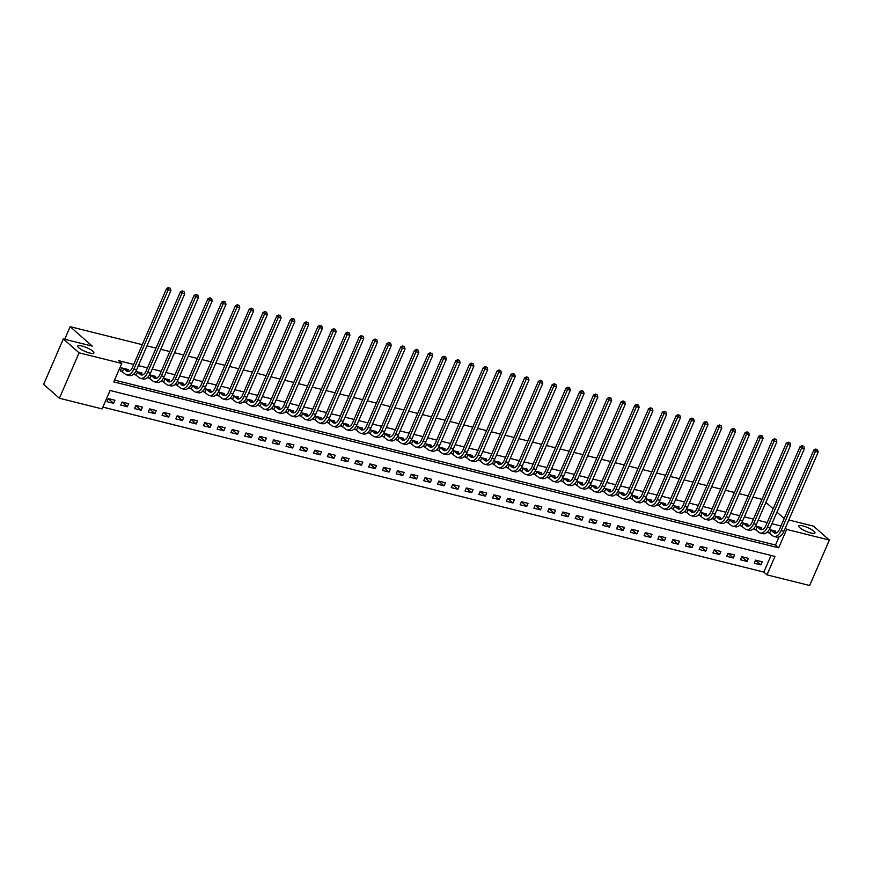 <?xml version="1.0" encoding="UTF-8"?>
<svg xmlns="http://www.w3.org/2000/svg" width="873" height="873" viewBox="0 0 873 873"><rect width="100%" height="100%" fill="white"/><g stroke="black" fill="none" stroke-linecap="round" stroke-linejoin="round"><path stroke-width="1.31" d="M92.844 351.262A8.806 2.041 -156.6 0 1 93.88 352.998A8.806 2.041 -156.6 0 1 87.486 352.354A8.806 2.041 -156.6 0 1 78.745 347.738A8.806 2.041 -156.6 0 1 77.719 346.003A8.806 2.041 -156.6 0 1 84.103 346.646A8.806 2.041 -156.6 0 1 92.844 351.262M813.92 531.221A8.806 2.041 -156.6 0 1 814.956 532.966A8.806 2.041 -156.6 0 1 808.562 532.312A8.806 2.041 -156.6 0 1 799.821 527.707A8.806 2.041 -156.6 0 1 798.795 525.972A8.806 2.041 -156.6 0 1 805.179 526.615A8.806 2.041 -156.6 0 1 813.92 531.221M809.675 585.51L766.985 574.86L774.962 556.428L110.074 390.482L102.097 408.913L59.408 398.252L79.083 352.801L121.773 363.452L113.796 381.883L778.683 547.829L786.66 529.398L829.35 540.06L809.675 585.51M102.872 407.113L763.831 572.077L766.985 574.86M79.083 352.801L63.325 338.91L43.65 384.371L59.408 398.252M763.831 572.077L771.034 555.446M762.184 561.797L755.571 560.15L754.239 563.216L760.852 564.864L762.184 561.797M748.412 558.36L741.799 556.712L740.468 559.779L747.081 561.426L748.412 558.36M734.64 554.922L728.027 553.275L726.696 556.341L733.309 557.989L734.64 554.922M720.869 551.485L714.256 549.837L712.925 552.904L719.538 554.551L720.869 551.485M707.097 548.048L700.484 546.4L699.153 549.466L705.766 551.114L707.097 548.048M693.326 544.61L686.713 542.962L685.381 546.029L691.994 547.677L693.326 544.61M679.554 541.173L672.941 539.525L671.61 542.591L678.223 544.239L679.554 541.173M665.783 537.735L659.17 536.087L657.838 539.154L664.451 540.802L665.783 537.735M652.011 534.298L645.398 532.65L644.067 535.716L650.68 537.375L652.011 534.298M638.239 530.86L631.626 529.213L630.295 532.279L636.908 533.938L638.239 530.86M624.468 527.423L617.855 525.775L616.524 528.842L623.136 530.5L624.468 527.423M610.696 523.986L604.083 522.338L602.752 525.404L609.365 527.063L610.696 523.986M596.925 520.548L590.312 518.9L588.98 521.967L595.593 523.625L596.925 520.548M583.153 517.111L576.54 515.463L575.209 518.529L581.822 520.188L583.153 517.111M569.382 513.673L562.769 512.025L561.437 515.103L568.05 516.751L569.382 513.673M555.61 510.236L548.997 508.588L547.666 511.665L554.279 513.313L555.61 510.236M541.838 506.798L535.225 505.151L533.894 508.228L540.507 509.876L541.838 506.798M528.067 503.361L521.454 501.713L520.122 504.79L526.735 506.438L528.067 503.361M514.295 499.923L507.682 498.276L506.351 501.353L512.964 503.001L514.295 499.923M500.524 496.486L493.911 494.838L492.579 497.916L499.192 499.563L500.524 496.486M486.752 493.049L480.139 491.401L478.808 494.478L485.421 496.126L486.752 493.049M472.98 489.611L466.368 487.963L465.036 491.041L471.649 492.688L472.98 489.611M459.209 486.174L452.596 484.526L451.265 487.603L457.878 489.251L459.209 486.174M445.437 482.747L438.824 481.088L437.493 484.166L444.106 485.814L445.437 482.747M431.666 479.31L425.053 477.651L423.721 480.728L430.334 482.376L431.666 479.31M417.894 475.872L411.281 474.214L409.95 477.291L416.563 478.939L417.894 475.872M404.123 472.435L397.51 470.776L396.178 473.853L402.791 475.501L404.123 472.435M390.351 468.997L383.738 467.339L382.407 470.416L389.02 472.064L390.351 468.997M376.579 465.56L369.966 463.901L368.635 466.979L375.248 468.626L376.579 465.56M362.808 462.123L356.195 460.475L354.864 463.541L361.477 465.189L362.808 462.123M349.036 458.685L342.423 457.037L341.092 460.104L347.705 461.752L349.036 458.685M335.265 455.248L328.652 453.6L327.32 456.666L333.933 458.314L335.265 455.248M321.493 451.81L314.88 450.162L313.549 453.229L320.162 454.877L321.493 451.81M307.722 448.373L301.109 446.725L299.777 449.791L306.39 451.439L307.722 448.373M293.95 444.935L287.337 443.288L286.006 446.354L292.619 448.002L293.95 444.935M280.178 441.498L273.565 439.85L272.234 442.917L278.847 444.564L280.178 441.498M266.407 438.06L259.794 436.413L258.463 439.479L265.076 441.127L266.407 438.06M252.635 434.623L246.022 432.975L244.691 436.042L251.304 437.689L252.635 434.623M238.864 431.186L232.251 429.538L230.919 432.604L237.532 434.252L238.864 431.186M225.092 427.748L218.479 426.1L217.159 429.167L223.761 430.815L225.092 427.748M211.321 424.311L204.708 422.663L203.387 425.729L209.989 427.377L211.321 424.311M197.549 420.873L190.936 419.226L189.616 422.292L196.218 423.951L197.549 420.873M183.777 417.436L177.164 415.788L175.844 418.854L182.446 420.513L183.777 417.436M170.006 413.998L163.393 412.351L162.072 415.417L168.675 417.076L170.006 413.998M156.234 410.561L149.621 408.913L148.301 411.98L154.903 413.638L156.234 410.561M142.463 407.124L135.85 405.476L134.529 408.542L141.131 410.201L142.463 407.124M128.691 403.686L122.078 402.038L120.758 405.105L127.36 406.763L128.691 403.686M114.92 400.249L108.307 398.601L106.986 401.678L113.588 403.326L114.92 400.249M780.975 525.993L771.928 523.735M767.203 522.556L758.157 520.297M753.432 519.119L744.385 516.86M739.66 515.681L730.614 513.422M725.889 512.244L716.842 509.985M712.117 508.806L703.071 506.547M698.345 505.369L689.299 503.11M684.574 501.931L675.527 499.672M670.802 498.494L661.756 496.235M657.031 495.056L647.984 492.798M643.259 491.619L634.213 489.36M629.488 488.182L620.441 485.923M615.716 484.744L606.67 482.485M601.944 481.307L592.898 479.048M588.173 477.869L579.126 475.61M574.401 474.432L565.355 472.173M560.63 470.994L551.583 468.736M546.858 467.557L537.812 465.298M533.087 464.12L524.04 461.861M519.315 460.682L510.269 458.423M505.543 457.245L496.497 454.986M491.772 453.807L482.725 451.548M478 450.37L468.954 448.111M464.229 446.932L455.182 444.673M450.457 443.495L441.411 441.236M436.686 440.057L427.639 437.799M422.914 436.62L413.867 434.361M409.142 433.183L400.096 430.924M395.371 429.756L386.324 427.486M381.599 426.319L372.553 424.049M367.828 422.881L358.781 420.622M354.056 419.444L345.01 417.185M340.284 416.006L331.238 413.747M326.513 412.569L317.466 410.31M312.741 409.131L303.695 406.873M298.97 405.694L289.923 403.435M285.198 402.257L276.152 399.998M271.427 398.819L262.38 396.56M257.655 395.382L248.609 393.123M243.883 391.944L234.837 389.685M230.112 388.507L221.065 386.248M216.34 385.069L207.294 382.811M202.58 381.632L193.522 379.373M188.808 378.195L179.751 375.936M175.037 374.757L165.979 372.498M161.265 371.32L152.208 369.061M147.493 367.882L138.436 365.623M133.722 364.445L118.619 360.68L121.773 363.452M114.57 380.082L775.53 545.047L779.065 536.884M775.093 531.963L775.475 531.079L769.288 529.54M768.054 531.297L767.531 532.508L769.331 532.956M761.321 528.525L761.703 527.641L755.516 526.103M754.283 527.859L753.759 529.071L755.56 529.518M747.55 525.088L747.932 524.204L741.744 522.665M740.511 524.422L739.988 525.633L741.788 526.081M733.778 521.65L734.16 520.766L727.973 519.228M726.74 520.985L726.216 522.196L728.017 522.643M720.007 518.213L720.389 517.329L714.201 515.79M712.968 517.547L712.444 518.758L714.245 519.206M706.235 514.775L706.617 513.891L700.43 512.353M699.197 514.11L698.673 515.321L700.473 515.768M692.464 511.338L692.846 510.454L686.658 508.915M685.425 510.672L684.901 511.884L686.702 512.331M678.692 507.9L679.074 507.017L672.887 505.478M671.653 507.235L671.13 508.446L672.93 508.894M664.92 504.463L665.302 503.59L659.115 502.04M657.882 503.797L657.358 505.009L659.159 505.456M651.149 501.026L651.531 500.153L645.343 498.603M644.11 500.36L643.587 501.571L645.387 502.019M637.377 497.588L637.759 496.715L631.572 495.166M630.339 496.923L629.815 498.134L631.615 498.581M623.606 494.151L623.988 493.278L617.8 491.728M616.567 493.485L616.043 494.696L617.844 495.144M609.834 490.713L610.216 489.84L604.029 488.291M602.796 490.048L602.272 491.259L604.072 491.706M596.063 487.276L596.445 486.403L590.257 484.853M589.024 486.61L588.5 487.821L590.301 488.269M582.291 483.849L582.673 482.965L576.486 481.416M575.252 483.173L574.729 484.384L576.529 484.831M568.519 480.412L568.901 479.528L562.714 477.978M561.481 479.735L560.957 480.947L562.758 481.394M554.748 476.974L555.13 476.091L548.942 474.541M547.709 476.298L547.185 477.509L548.986 477.957M540.976 473.537L541.358 472.653L535.171 471.104M533.938 472.86L533.414 474.072L535.214 474.519M527.205 470.1L527.587 469.216L521.399 467.666M520.166 469.423L519.642 470.634L521.443 471.082M513.433 466.662L513.815 465.778L507.628 464.229M506.395 465.986L505.871 467.197L507.671 467.644M499.662 463.225L500.043 462.341L493.856 460.791M492.623 462.548L492.099 463.759L493.9 464.207M485.89 459.787L486.272 458.903L480.085 457.354M478.851 459.111L478.328 460.322L480.128 460.769M472.118 456.35L472.5 455.466L466.313 453.916M465.08 455.673L464.556 456.885L466.357 457.332M458.347 452.912L458.729 452.028L452.541 450.49M451.308 452.236L450.784 453.447L452.585 453.895M444.575 449.475L444.957 448.591L438.77 447.052M437.537 448.798L437.013 450.01L438.813 450.457M430.804 446.038L431.186 445.154L424.998 443.615M423.765 445.361L423.241 446.572L425.042 447.02M417.032 442.6L417.414 441.716L411.227 440.178M409.994 441.924L409.47 443.135L411.27 443.582M403.261 439.163L403.642 438.279L397.455 436.74M396.222 438.486L395.698 439.697L397.499 440.145M389.489 435.725L389.871 434.841L383.684 433.303M382.45 435.049L381.927 436.26L383.727 436.707M375.717 432.288L376.099 431.404L369.912 429.865M368.679 431.611L368.155 432.822L369.956 433.281M361.946 428.85L362.328 427.966L356.14 426.428M354.907 428.174L354.383 429.385L356.184 429.843M348.174 425.413L348.556 424.529L342.369 422.99M341.136 424.736L340.612 425.948L342.412 426.406M334.403 421.975L334.785 421.092L328.597 419.553M327.364 421.299L326.84 422.521L328.641 422.969M320.631 418.538L321.013 417.654L314.826 416.115M313.593 417.861L313.069 419.084L314.869 419.531M306.86 415.101L307.241 414.217L301.054 412.678M299.821 414.435L299.297 415.646L301.098 416.094M293.088 411.663L293.47 410.779L287.282 409.241M286.049 410.997L285.526 412.209L287.326 412.656M279.316 408.226L279.698 407.342L273.511 405.803M272.289 407.56L271.754 408.771L273.555 409.219M265.545 404.788L265.927 403.904L259.739 402.366M258.517 404.123L257.982 405.334L259.783 405.781M251.773 401.351L252.155 400.467L245.968 398.928M244.746 400.685L244.211 401.896L246.011 402.344M238.002 397.913L238.384 397.029L232.196 395.491M230.974 397.248L230.439 398.459L232.24 398.906M224.23 394.476L224.612 393.592L218.425 392.053M217.202 393.81L216.668 395.022L218.468 395.469M210.458 391.039L210.84 390.166L204.653 388.616M203.431 390.373L202.896 391.584L204.697 392.032M196.687 387.601L197.069 386.728L190.881 385.179M189.659 386.935L189.125 388.147L190.925 388.594M182.915 384.164L183.297 383.291L177.11 381.741M175.888 383.498L175.353 384.709L177.154 385.157M169.144 380.726L169.526 379.853L163.338 378.304M162.116 380.061L161.581 381.272L163.382 381.719M155.372 377.289L155.754 376.416L149.567 374.866M148.345 376.623L147.81 377.834L149.61 378.282M141.601 373.851L141.983 372.978L135.795 371.429M134.573 373.186L134.049 374.397L135.839 374.844M127.829 370.425L128.211 369.541L121.598 367.893L120.278 370.96L122.067 371.407M63.325 338.91L92.243 346.123L70.178 326.677L64.733 339.259M70.178 326.677L142.277 344.671M146.991 345.85L156.049 348.109M160.763 349.287L169.82 351.546M174.535 352.725L183.592 354.984M188.306 356.162L197.363 358.421M202.078 359.6L211.135 361.859M215.849 363.037L224.907 365.296M229.621 366.474L238.678 368.733M243.392 369.912L252.45 372.171M257.164 373.349L266.221 375.608M270.936 376.787L279.993 379.046M284.707 380.224L293.764 382.483M298.479 383.662L307.536 385.921M312.25 387.099L321.308 389.358M326.022 390.537L335.079 392.795M339.793 393.974L348.851 396.233M353.565 397.411L362.622 399.67M367.337 400.849L376.394 403.108M381.108 404.286L390.166 406.545M394.88 407.724L403.937 409.983M408.651 411.15L417.709 413.42M422.423 414.588L431.48 416.847M436.194 418.025L445.252 420.284M449.966 421.463L459.023 423.721M463.738 424.9L472.795 427.159M477.509 428.337L486.567 430.596M491.281 431.775L500.327 434.034M505.052 435.212L514.099 437.471M518.824 438.65L527.87 440.909M532.595 442.087L541.642 444.346M546.367 445.525L555.414 447.784M560.139 448.962L569.185 451.221M573.91 452.4L582.957 454.658M587.682 455.837L596.728 458.096M601.453 459.274L610.5 461.533M615.225 462.712L624.271 464.971M628.996 466.149L638.043 468.408M642.768 469.587L651.815 471.846M656.54 473.024L665.586 475.283M670.311 476.462L679.358 478.72M684.083 479.899L693.129 482.158M697.854 483.336L706.901 485.595M711.626 486.774L720.672 489.033M725.398 490.211L734.444 492.47M739.169 493.649L748.216 495.908M752.941 497.086L761.987 499.345M788.81 519.981L813.592 526.168L829.35 540.06M785.264 528.165L786.66 529.398M784.205 518.529L776.948 512.135M773.162 508.795L765.905 502.39M775.53 545.047L778.683 547.829M755.549 560.193L760.852 564.864M108.285 398.645L113.588 403.326M122.056 402.082L127.36 406.763M135.828 405.519L141.131 410.201M149.599 408.957L154.903 413.638M163.371 412.394L168.675 417.076M177.143 415.832L182.446 420.513M190.914 419.269L196.218 423.951M204.686 422.707L209.989 427.377M218.457 426.144L223.761 430.815M232.229 429.581L237.532 434.252M246 433.019L251.304 437.689M259.772 436.456L265.076 441.127M273.544 439.894L278.847 444.564M287.315 443.331L292.619 448.002M301.087 446.769L306.39 451.439M314.858 450.206L320.162 454.877M328.63 453.644L333.933 458.314M342.402 457.081L347.705 461.752M356.173 460.518L361.477 465.189M369.945 463.956L375.248 468.626M383.716 467.393L389.02 472.064M397.488 470.831L402.791 475.501M411.259 474.268L416.563 478.939M425.031 477.706L430.334 482.376M438.803 481.143L444.106 485.814M452.574 484.58L457.878 489.251M466.346 488.018L471.649 492.688M480.117 491.455L485.421 496.126M493.889 494.893L499.192 499.563M507.66 498.33L512.964 503.001M521.432 501.757L526.735 506.438M535.204 505.194L540.507 509.876M548.975 508.632L554.279 513.313M562.747 512.069L568.05 516.751M576.518 515.506L581.822 520.188M590.29 518.944L595.593 523.625M604.061 522.381L609.365 527.063M617.833 525.819L623.136 530.5M631.605 529.256L636.908 533.938M645.376 532.694L650.68 537.375M659.148 536.131L664.451 540.802M672.919 539.569L678.223 544.239M686.691 543.006L691.994 547.677M700.462 546.443L705.766 551.114M714.234 549.881L719.538 554.551M728.006 553.318L733.309 557.989M741.777 556.756L747.081 561.426M770.663 529.878L773.784 532.552A6.886 3.885 -76 0 0 774.777 533.087A6.886 3.885 -76 0 0 779.589 529.191L813.854 450.01L815.851 449.038L817.575 449.868L815.851 449.038M773.674 530.631L776.239 532.977M817.575 449.868L818.187 452.083L815.437 451.396L781.171 530.577A10.323 5.827 104 0 1 773.947 536.426A10.323 5.827 104 0 1 772.452 535.629L767.76 531.973M818.187 452.083L783.921 531.264A10.323 5.827 104 0 1 776.697 537.113L773.947 536.426M816.484 449.584L815.437 451.396L813.854 450.01M770.979 530.075L769.648 533.152M756.891 526.441L760.012 529.114A6.886 3.885 -76 0 0 761.005 529.649A6.886 3.885 -76 0 0 765.817 525.753L800.083 446.572L802.08 445.601L803.804 446.43L802.08 445.601M759.903 527.194L762.467 529.54M803.804 446.43L804.415 448.646L801.665 447.958L767.4 527.139A10.323 5.827 104 0 1 760.176 532.988A10.323 5.827 104 0 1 758.681 532.192L753.988 528.536M804.415 448.646L770.15 527.827A10.323 5.827 104 0 1 762.926 533.676L760.176 532.988M802.713 446.158L801.665 447.958L800.083 446.572M757.207 526.637L755.876 529.715M743.119 523.003L746.24 525.677A6.886 3.885 -76 0 0 747.233 526.212A6.886 3.885 -76 0 0 752.046 522.316L786.311 443.135L788.308 442.164L790.032 442.993L788.308 442.164M746.131 523.756L748.696 526.103M790.032 442.993L790.643 445.208L787.893 444.521L753.628 523.702A10.323 5.827 104 0 1 746.404 529.551A10.323 5.827 104 0 1 744.909 528.754L740.217 525.11M790.643 445.208L756.378 524.389A10.323 5.827 104 0 1 749.154 530.238L746.404 529.551M788.941 442.72L787.893 444.521L786.311 443.135M743.436 523.2L742.105 526.277M729.348 519.566L732.469 522.24A6.886 3.885 -76 0 0 733.462 522.774A6.886 3.885 -76 0 0 738.274 518.878L772.54 439.697L774.537 438.726L776.261 439.556L774.537 438.726M732.36 520.319L734.924 522.665M776.261 439.556L776.872 441.771L774.122 441.083L739.857 520.264A10.323 5.827 104 0 1 732.633 526.113A10.323 5.827 104 0 1 731.138 525.317L726.445 521.672M776.872 441.771L742.607 520.952A10.323 5.827 104 0 1 735.382 526.801L732.633 526.113M775.169 439.283L774.122 441.083L772.54 439.697M729.664 519.762L728.333 522.84M715.576 516.129L718.697 518.802A6.886 3.885 -76 0 0 719.69 519.337A6.886 3.885 -76 0 0 724.503 515.441L758.768 436.26L760.765 435.289L762.489 436.118L760.765 435.289M718.588 516.881L721.153 519.228M762.489 436.118L763.1 438.333L760.35 437.646L726.085 516.827A10.323 5.827 104 0 1 718.861 522.676A10.323 5.827 104 0 1 717.366 521.879L712.674 518.235M763.1 438.333L728.835 517.514A10.323 5.827 104 0 1 721.611 523.364L718.861 522.676M761.398 435.845L760.35 437.646L758.768 436.26M715.893 516.325L714.561 519.402M701.805 512.691L704.926 515.365A6.886 3.885 -76 0 0 705.919 515.899A6.886 3.885 -76 0 0 710.731 512.004L744.996 432.822L746.993 431.851L748.718 432.681L746.993 431.851M704.817 513.444L707.381 515.79M748.718 432.681L749.329 434.896L746.579 434.208L712.313 513.389A10.323 5.827 104 0 1 705.089 519.239A10.323 5.827 104 0 1 703.594 518.442L698.902 514.797M749.329 434.896L715.063 514.077A10.323 5.827 104 0 1 707.839 519.926L705.089 519.239M747.626 432.408L746.579 434.208L744.996 432.822M702.121 512.888L700.79 515.965M688.033 509.254L691.154 511.927A6.886 3.885 -76 0 0 692.147 512.462A6.886 3.885 -76 0 0 696.96 508.566L731.225 429.385L733.222 428.414L734.946 429.243L733.222 428.414M691.045 510.007L693.609 512.353M734.946 429.243L735.557 431.458L732.807 430.771L698.542 509.952A10.323 5.827 104 0 1 691.318 515.801A10.323 5.827 104 0 1 689.823 515.005L685.13 511.36M735.557 431.458L701.292 510.64A10.323 5.827 104 0 1 694.068 516.489L691.318 515.801M733.855 428.97L732.807 430.771L731.225 429.385M688.35 509.45L687.018 512.527M674.262 505.816L677.383 508.49A6.886 3.885 -76 0 0 678.376 509.024A6.886 3.885 -76 0 0 683.199 505.129L717.453 425.948L719.45 424.976L721.185 425.806L719.45 424.976M677.273 506.569L679.838 508.915M721.185 425.806L721.785 428.021L719.036 427.334L684.77 506.515A10.323 5.827 104 0 1 677.546 512.364A10.323 5.827 104 0 1 676.051 511.567L671.359 507.922M721.785 428.021L687.52 507.202A10.323 5.827 104 0 1 680.296 513.051L677.546 512.364M720.083 425.533L719.036 427.334L717.453 425.948M674.578 506.013L673.247 509.09M660.49 502.379L663.611 505.052A6.886 3.885 -76 0 0 664.604 505.587A6.886 3.885 -76 0 0 669.427 501.691L703.682 422.51L705.679 421.539L707.414 422.368L705.679 421.539M663.502 503.132L666.066 505.478M707.414 422.368L708.014 424.584L705.264 423.896L670.999 503.077A10.323 5.827 104 0 1 663.775 508.926A10.323 5.827 104 0 1 662.28 508.13L657.587 504.485M708.014 424.584L673.749 503.765A10.323 5.827 104 0 1 666.525 509.614L663.775 508.926M706.312 422.096L705.264 423.896L703.682 422.51M660.806 502.575L659.475 505.653M646.718 498.941L649.839 501.615A6.886 3.885 -76 0 0 650.832 502.15A6.886 3.885 -76 0 0 655.656 498.254L689.91 419.073L691.907 418.102L693.642 418.931L691.907 418.102M649.73 499.694L652.295 502.04M693.642 418.931L694.242 421.146L691.492 420.459L657.227 499.64A10.323 5.827 104 0 1 650.003 505.489A10.323 5.827 104 0 1 648.508 504.692L643.816 501.047M694.242 421.146L659.977 500.327A10.323 5.827 104 0 1 652.753 506.176L650.003 505.489M692.54 418.658L691.492 420.459L689.91 419.073M647.035 499.138L645.704 502.215M632.947 495.504L636.068 498.177A6.886 3.885 -76 0 0 637.061 498.712A6.886 3.885 -76 0 0 641.884 494.816L676.139 415.635L678.135 414.664L679.871 415.493L678.135 414.664M635.959 496.257L638.523 498.603M679.871 415.493L680.471 417.709L677.721 417.021L643.456 496.202A10.323 5.827 104 0 1 636.231 502.051A10.323 5.827 104 0 1 634.736 501.255L630.044 497.61M680.471 417.709L646.206 496.89A10.323 5.827 104 0 1 638.981 502.739L636.231 502.051M678.768 415.221L677.721 417.021L676.139 415.635M633.263 495.7L631.932 498.778M619.175 492.077L622.296 494.74A6.886 3.885 -76 0 0 623.289 495.275A6.886 3.885 -76 0 0 628.113 491.379L662.367 412.198L664.364 411.227L666.099 412.056L664.364 411.227M622.187 492.83L624.752 495.166M666.099 412.056L666.699 414.271L663.949 413.584L629.684 492.765A10.323 5.827 104 0 1 622.46 498.614A10.323 5.827 104 0 1 620.965 497.817L616.273 494.173M666.699 414.271L632.434 493.452A10.323 5.827 104 0 1 625.21 499.301L622.46 498.614M664.997 411.783L663.949 413.584L662.367 412.198M619.492 492.263L618.16 495.34M605.404 488.64L608.525 491.303A6.886 3.885 -76 0 0 609.518 491.837A6.886 3.885 -76 0 0 614.341 487.942L648.595 408.76L650.592 407.789L652.327 408.619L650.592 407.789M608.416 489.393L610.98 491.728M652.327 408.619L652.928 410.834L650.178 410.146L615.912 489.327A10.323 5.827 104 0 1 608.688 495.177A10.323 5.827 104 0 1 607.193 494.38L602.501 490.735M652.928 410.834L618.662 490.015A10.323 5.827 104 0 1 611.438 495.864L608.688 495.177M651.225 408.346L650.178 410.146L648.595 408.76M605.72 488.836L604.389 491.903M591.632 485.202L594.753 487.865A6.886 3.885 -76 0 0 595.746 488.4A6.886 3.885 -76 0 0 600.569 484.504L634.824 405.323L636.821 404.352L638.556 405.181L636.821 404.352M594.644 485.955L597.208 488.291M638.556 405.181L639.156 407.407L636.406 406.72L602.141 485.89A10.323 5.827 104 0 1 594.917 491.739A10.323 5.827 104 0 1 593.422 490.942L588.729 487.298M639.156 407.407L604.891 486.577A10.323 5.827 104 0 1 597.667 492.427L594.917 491.739M637.454 404.908L636.406 406.72L634.824 405.323M591.949 485.399L590.617 488.465M577.861 481.765L580.981 484.428A6.886 3.885 -76 0 0 581.975 484.962A6.886 3.885 -76 0 0 586.798 481.067L621.052 401.886L623.049 400.914L624.784 401.744L623.049 400.914M580.872 482.518L583.437 484.853M624.784 401.744L625.384 403.97L622.635 403.282L588.369 482.453A10.323 5.827 104 0 1 581.145 488.302A10.323 5.827 104 0 1 579.65 487.505L574.958 483.86M625.384 403.97L591.119 483.14A10.323 5.827 104 0 1 583.895 488.989L581.145 488.302M623.682 401.471L622.635 403.282L621.052 401.886M578.177 481.961L576.846 485.028M564.089 478.328L567.21 481.001A6.886 3.885 -76 0 0 568.203 481.525A6.886 3.885 -76 0 0 573.026 477.629L607.281 398.448L609.278 397.477L611.013 398.306L609.278 397.477M567.101 479.081L569.665 481.427M611.013 398.306L611.613 400.532L608.863 399.845L574.598 479.015A10.323 5.827 104 0 1 567.374 484.864A10.323 5.827 104 0 1 565.879 484.068L561.186 480.423M611.613 400.532L577.348 479.703A10.323 5.827 104 0 1 570.124 485.552L567.374 484.864M609.911 398.033L608.863 399.845L607.281 398.448M564.405 478.524L563.074 481.59M550.317 474.89L553.438 477.564A6.886 3.885 -76 0 0 554.431 478.088A6.886 3.885 -76 0 0 559.255 474.192L593.509 395.011L595.506 394.039L597.241 394.869L595.506 394.039M553.329 475.643L555.894 477.989M597.241 394.869L597.841 397.095L595.091 396.407L560.826 475.589A10.323 5.827 104 0 1 553.602 481.427A10.323 5.827 104 0 1 552.107 480.63L547.415 476.985M597.841 397.095L563.576 476.276A10.323 5.827 104 0 1 556.352 482.114L553.602 481.427M596.139 394.596L595.091 396.407L593.509 395.011M550.634 475.087L549.303 478.153M536.546 471.453L539.667 474.126A6.886 3.885 -76 0 0 540.66 474.65A6.886 3.885 -76 0 0 545.483 470.754L579.737 391.573L581.734 390.602L583.47 391.431L581.734 390.602M539.558 472.206L542.122 474.552M583.47 391.431L584.07 393.658L581.32 392.97L547.055 472.151A10.323 5.827 104 0 1 539.83 477.989A10.323 5.827 104 0 1 538.335 477.193L533.643 473.548M584.07 393.658L549.804 472.839A10.323 5.827 104 0 1 542.58 478.677L539.83 477.989M582.367 391.159L581.32 392.97L579.737 391.573M536.862 471.649L535.531 474.716M522.774 468.015L525.895 470.689A6.886 3.885 -76 0 0 526.888 471.213A6.886 3.885 -76 0 0 531.712 467.317L565.966 388.136L567.963 387.165L569.698 387.994L567.963 387.165M525.786 468.768L528.351 471.114M569.698 387.994L570.298 390.22L567.548 389.533L533.283 468.714A10.323 5.827 104 0 1 526.059 474.552A10.323 5.827 104 0 1 524.564 473.755L519.871 470.111M570.298 390.22L536.033 469.401A10.323 5.827 104 0 1 528.809 475.239L526.059 474.552M568.596 387.721L567.548 389.533L565.966 388.136M523.091 468.212L521.759 471.278M509.003 464.578L512.124 467.251A6.886 3.885 -76 0 0 513.117 467.775A6.886 3.885 -76 0 0 517.94 463.879L552.194 384.698L554.191 383.727L555.926 384.556L554.191 383.727M512.014 465.331L514.579 467.677M555.926 384.556L556.527 386.783L553.777 386.095L519.511 465.276A10.323 5.827 104 0 1 512.287 471.114A10.323 5.827 104 0 1 510.792 470.318L506.1 466.673M556.527 386.783L522.261 465.964A10.323 5.827 104 0 1 515.037 471.802L512.287 471.114M554.824 384.284L553.777 386.095L552.194 384.698M509.319 464.774L507.988 467.841M495.231 461.14L498.352 463.814A6.886 3.885 -76 0 0 499.345 464.338A6.886 3.885 -76 0 0 504.168 460.442L538.423 381.261L540.42 380.29L542.155 381.119L540.42 380.29M498.243 461.893L500.807 464.24M542.155 381.119L542.755 383.345L540.005 382.658L505.74 461.839A10.323 5.827 104 0 1 498.516 467.677A10.323 5.827 104 0 1 497.021 466.88L492.328 463.236M542.755 383.345L508.49 462.526A10.323 5.827 104 0 1 501.266 468.365L498.516 467.677M541.053 380.846L540.005 382.658L538.423 381.261M495.548 461.337L494.216 464.403M481.459 457.703L484.58 460.377A6.886 3.885 -76 0 0 485.574 460.911A6.886 3.885 -76 0 0 490.397 457.005L524.651 377.823L526.648 376.852L528.383 377.682L526.648 376.852M484.471 458.456L487.036 460.802M528.383 377.682L528.983 379.908L526.233 379.22L491.968 458.401A10.323 5.827 104 0 1 484.744 464.24A10.323 5.827 104 0 1 483.249 463.443L478.557 459.798M528.983 379.908L494.718 459.089A10.323 5.827 104 0 1 487.494 464.927L484.744 464.24M527.281 377.409L526.233 379.22L524.651 377.823M481.776 457.899L480.445 460.966M467.688 454.266L470.809 456.939A6.886 3.885 -76 0 0 471.802 457.474A6.886 3.885 -76 0 0 476.625 453.567L510.88 374.386L512.877 373.415L514.612 374.244L512.877 373.415M470.7 455.019L473.264 457.365M514.612 374.244L515.212 376.47L512.462 375.783L478.197 454.964A10.323 5.827 104 0 1 470.973 460.802A10.323 5.827 104 0 1 469.478 460.006L464.785 456.361M515.212 376.47L480.947 455.651A10.323 5.827 104 0 1 473.723 461.49L470.973 460.802M513.51 373.971L512.462 375.783L510.88 374.386M468.004 454.462L466.673 457.528M453.916 450.828L457.037 453.502A6.886 3.885 -76 0 0 458.03 454.036A6.886 3.885 -76 0 0 462.854 450.13L497.108 370.96L499.105 369.977L500.84 370.807L499.105 369.977M456.928 451.581L459.493 453.927M500.84 370.807L501.44 373.033L498.69 372.345L464.425 451.527A10.323 5.827 104 0 1 457.201 457.365A10.323 5.827 104 0 1 455.706 456.568L451.014 452.923M501.44 373.033L467.175 452.214A10.323 5.827 104 0 1 459.951 458.052L457.201 457.365M499.738 370.534L498.69 372.345L497.108 370.96M454.233 451.025L452.901 454.091M440.145 447.391L443.266 450.064A6.886 3.885 -76 0 0 444.259 450.599A6.886 3.885 -76 0 0 449.082 446.692L483.336 367.522L485.333 366.54L487.069 367.369L485.333 366.54M443.157 448.144L445.721 450.49M487.069 367.369L487.669 369.595L484.919 368.908L450.654 448.089A10.323 5.827 104 0 1 443.429 453.927A10.323 5.827 104 0 1 441.934 453.131L437.242 449.486M487.669 369.595L453.403 448.777A10.323 5.827 104 0 1 446.179 454.615L443.429 453.927M485.966 367.096L484.919 368.908L483.336 367.522M440.461 447.587L439.13 450.654M426.373 443.953L429.494 446.627A6.886 3.885 -76 0 0 430.487 447.162A6.886 3.885 -76 0 0 435.311 443.255L469.576 364.085L471.562 363.103L473.297 363.932L471.562 363.103M429.385 444.706L431.949 447.052M473.297 363.932L473.897 366.158L471.147 365.471L436.882 444.652A10.323 5.827 104 0 1 429.658 450.501A10.323 5.827 104 0 1 428.163 449.693L423.47 446.048M473.897 366.158L439.632 445.339A10.323 5.827 104 0 1 432.408 451.188L429.658 450.501M472.195 363.659L471.147 365.471L469.576 364.085M426.69 444.15L425.358 447.216M412.602 440.516L415.723 443.189A6.886 3.885 -76 0 0 416.716 443.724A6.886 3.885 -76 0 0 421.539 439.828L455.804 360.647L457.79 359.665L459.525 360.494L457.79 359.665M415.613 441.269L418.178 443.615M459.525 360.494L460.126 362.721L457.376 362.033L423.11 441.214A10.323 5.827 104 0 1 415.886 447.063A10.323 5.827 104 0 1 414.391 446.256L409.699 442.611M460.126 362.721L425.86 441.902A10.323 5.827 104 0 1 418.636 447.751L415.886 447.063M458.423 360.222L457.376 362.033L455.804 360.647M412.918 440.712L411.587 443.779M398.83 437.078L401.951 439.752A6.886 3.885 -76 0 0 402.944 440.287A6.886 3.885 -76 0 0 407.767 436.391L442.033 357.21L444.019 356.228L445.754 357.057L444.019 356.228M401.842 437.831L404.406 440.178M445.754 357.057L446.354 359.283L443.604 358.596L409.339 437.777A10.323 5.827 104 0 1 402.115 443.626A10.323 5.827 104 0 1 400.62 442.818L395.927 439.174M446.354 359.283L412.089 438.464A10.323 5.827 104 0 1 404.865 444.313L402.115 443.626M444.652 356.784L443.604 358.596L442.033 357.21M399.147 437.275L397.815 440.341M385.058 433.641L388.179 436.314A6.886 3.885 -76 0 0 389.172 436.849A6.886 3.885 -76 0 0 393.996 432.953L428.261 353.772L430.247 352.79L431.982 353.63L430.247 352.79M388.07 434.394L390.635 436.74M431.982 353.63L432.582 355.846L429.832 355.158L395.567 434.339A10.323 5.827 104 0 1 388.343 440.188A10.323 5.827 104 0 1 386.848 439.381L382.156 435.736M432.582 355.846L398.317 435.027A10.323 5.827 104 0 1 391.093 440.876L388.343 440.188M430.88 353.347L429.832 355.158L428.261 353.772M385.375 433.837L384.044 436.904M371.287 430.203L374.408 432.877A6.886 3.885 -76 0 0 375.401 433.412A6.886 3.885 -76 0 0 380.224 429.516L414.489 350.335L416.476 349.353L418.211 350.193L416.476 349.353M374.299 430.956L376.863 433.303M418.211 350.193L418.811 352.408L416.061 351.721L381.796 430.902A10.323 5.827 104 0 1 374.572 436.751A10.323 5.827 104 0 1 373.077 435.943L368.384 432.299M418.811 352.408L384.546 431.589A10.323 5.827 104 0 1 377.322 437.438L374.572 436.751M417.108 349.909L416.061 351.721L414.489 350.335M371.603 430.4L370.272 433.466M357.515 426.766L360.636 429.44A6.886 3.885 -76 0 0 361.629 429.974A6.886 3.885 -76 0 0 366.453 426.079L400.718 346.897L402.704 345.915L404.439 346.756L402.704 345.915M360.527 427.519L363.092 429.865M404.439 346.756L405.039 348.971L402.289 348.283L368.024 427.464A10.323 5.827 104 0 1 360.8 433.314A10.323 5.827 104 0 1 359.305 432.506L354.613 428.861M405.039 348.971L370.774 428.152A10.323 5.827 104 0 1 363.55 434.001L360.8 433.314M403.337 346.472L402.289 348.283L400.718 346.897M357.832 426.962L356.5 430.04M343.744 423.329L346.865 426.002A6.886 3.885 -76 0 0 347.858 426.537A6.886 3.885 -76 0 0 352.681 422.641L386.946 343.46L388.932 342.478L390.668 343.318L388.932 342.478M346.756 424.082L349.32 426.428M390.668 343.318L391.268 345.533L388.518 344.846L354.252 424.027A10.323 5.827 104 0 1 347.028 429.876A10.323 5.827 104 0 1 345.533 429.069L340.841 425.424M391.268 345.533L357.002 424.714A10.323 5.827 104 0 1 349.778 430.564L347.028 429.876M389.565 343.034L388.518 344.846L386.946 343.46M344.06 423.525L342.729 426.602M329.972 419.891L333.093 422.565A6.886 3.885 -76 0 0 334.086 423.099A6.886 3.885 -76 0 0 338.91 419.204L373.175 340.023L375.161 339.051L376.896 339.881L375.161 339.051M332.984 420.644L335.548 422.99M376.896 339.881L377.496 342.096L374.746 341.408L340.481 420.59A10.323 5.827 104 0 1 333.257 426.439A10.323 5.827 104 0 1 331.762 425.631L327.069 421.986M377.496 342.096L343.231 421.277A10.323 5.827 104 0 1 336.007 427.126L333.257 426.439M375.794 339.597L374.746 341.408L373.175 340.023M330.289 420.088L328.957 423.165M316.201 416.454L319.322 419.127A6.886 3.885 -76 0 0 320.315 419.662A6.886 3.885 -76 0 0 325.138 415.766L359.403 336.585L361.389 335.614L363.124 336.443L361.389 335.614M319.212 417.207L321.777 419.553M363.124 336.443L363.725 338.659L360.975 337.971L326.709 417.152A10.323 5.827 104 0 1 319.485 423.001A10.323 5.827 104 0 1 317.99 422.194L313.298 418.549M363.725 338.659L329.459 417.84A10.323 5.827 104 0 1 322.235 423.689L319.485 423.001M362.022 336.16L360.975 337.971L359.403 336.585M316.517 416.65L315.186 419.727M302.429 413.016L305.55 415.69A6.886 3.885 -76 0 0 306.543 416.225A6.886 3.885 -76 0 0 311.366 412.329L345.632 333.148L347.618 332.176L349.353 333.006L347.618 332.176M305.441 413.769L308.005 416.115M349.353 333.006L349.953 335.221L347.203 334.534L312.938 413.715A10.323 5.827 104 0 1 305.714 419.564A10.323 5.827 104 0 1 304.219 418.767L299.526 415.111M349.953 335.221L315.688 414.402A10.323 5.827 104 0 1 308.464 420.251L305.714 419.564M348.251 332.722L347.203 334.534L345.632 333.148M302.745 413.213L301.414 416.29M288.657 409.579L291.778 412.252A6.886 3.885 -76 0 0 292.771 412.787A6.886 3.885 -76 0 0 297.595 408.891L331.86 329.71L333.846 328.739L335.581 329.568L333.846 328.739M291.669 410.332L294.234 412.678M335.581 329.568L336.181 331.784L333.431 331.096L299.166 410.277A10.323 5.827 104 0 1 291.942 416.126A10.323 5.827 104 0 1 290.447 415.33L285.755 411.685M336.181 331.784L301.916 410.965A10.323 5.827 104 0 1 294.692 416.814L291.942 416.126M334.479 329.296L333.431 331.096L331.86 329.71M288.974 409.775L287.643 412.853M274.886 406.141L278.007 408.815A6.886 3.885 -76 0 0 279 409.35A6.886 3.885 -76 0 0 283.823 405.454L318.088 326.273L320.075 325.302L321.81 326.131L320.075 325.302M277.898 406.894L280.462 409.241M321.81 326.131L322.41 328.346L319.66 327.659L285.395 406.84A10.323 5.827 104 0 1 278.171 412.689A10.323 5.827 104 0 1 276.676 411.892L271.983 408.248M322.41 328.346L288.145 407.527A10.323 5.827 104 0 1 280.92 413.376L278.171 412.689M320.707 325.858L319.66 327.659L318.088 326.273M275.202 406.338L273.871 409.415M261.114 402.704L264.235 405.378A6.886 3.885 -76 0 0 265.228 405.912A6.886 3.885 -76 0 0 270.052 402.017L304.317 322.835L306.303 321.864L308.038 322.694L306.303 321.864M264.126 403.457L266.691 405.803M308.038 322.694L308.638 324.909L305.888 324.221L271.623 403.402A10.323 5.827 104 0 1 264.399 409.251A10.323 5.827 104 0 1 262.904 408.455L258.212 404.81M308.638 324.909L274.373 404.09A10.323 5.827 104 0 1 267.149 409.939L264.399 409.251M306.936 322.421L305.888 324.221L304.317 322.835M261.431 402.9L260.099 405.978M247.343 399.267L250.464 401.94A6.886 3.885 -76 0 0 251.457 402.475A6.886 3.885 -76 0 0 256.28 398.579L290.545 319.398L292.531 318.427L294.266 319.256L292.531 318.427M250.355 400.02L252.919 402.366M294.266 319.256L294.867 321.471L292.117 320.784L257.851 399.965A10.323 5.827 104 0 1 250.627 405.814A10.323 5.827 104 0 1 249.132 405.017L244.44 401.373M294.867 321.471L260.601 400.652A10.323 5.827 104 0 1 253.377 406.502L250.627 405.814M293.164 318.983L292.117 320.784L290.545 319.398M247.659 399.463L246.328 402.54M233.571 395.829L236.692 398.503A6.886 3.885 -76 0 0 237.685 399.037A6.886 3.885 -76 0 0 242.508 395.142L276.774 315.961L278.76 314.989L280.495 315.819L278.76 314.989M236.583 396.582L239.147 398.928M280.495 315.819L281.095 318.034L278.345 317.346L244.08 396.528A10.323 5.827 104 0 1 236.856 402.377A10.323 5.827 104 0 1 235.361 401.58L230.668 397.935M281.095 318.034L246.83 397.215A10.323 5.827 104 0 1 239.606 403.064L236.856 402.377M279.393 315.546L278.345 317.346L276.774 315.961M233.888 396.026L232.556 399.103M219.8 392.392L222.921 395.065A6.886 3.885 -76 0 0 223.914 395.6A6.886 3.885 -76 0 0 228.737 391.704L263.002 312.523L264.988 311.552L266.723 312.381L264.988 311.552M222.811 393.145L225.376 395.491M266.723 312.381L267.324 314.596L264.574 313.909L230.308 393.09A10.323 5.827 104 0 1 223.084 398.939A10.323 5.827 104 0 1 221.589 398.143L216.897 394.498M267.324 314.596L233.058 393.778A10.323 5.827 104 0 1 225.834 399.627L223.084 398.939M265.621 312.108L264.574 313.909L263.002 312.523M220.116 392.588L218.785 395.665M206.028 388.954L209.149 391.628A6.886 3.885 -76 0 0 210.142 392.163A6.886 3.885 -76 0 0 214.965 388.267L249.231 309.086L251.217 308.114L252.952 308.944L251.217 308.114M209.04 389.707L211.604 392.053M252.952 308.944L253.552 311.159L250.802 310.472L216.537 389.653A10.323 5.827 104 0 1 209.313 395.502A10.323 5.827 104 0 1 207.829 394.705L203.125 391.06M253.552 311.159L219.287 390.34A10.323 5.827 104 0 1 212.063 396.189L209.313 395.502M251.85 308.671L250.802 310.472L249.231 309.086M206.344 389.151L205.013 392.228M192.256 385.517L195.377 388.19A6.886 3.885 -76 0 0 196.37 388.725A6.886 3.885 -76 0 0 201.194 384.829L235.459 305.648L237.445 304.677L239.18 305.506L237.445 304.677M195.268 386.27L197.833 388.616M239.18 305.506L239.78 307.722L237.03 307.034L202.765 386.215A10.323 5.827 104 0 1 195.541 392.064A10.323 5.827 104 0 1 194.057 391.268L189.354 387.623M239.78 307.722L205.515 386.903A10.323 5.827 104 0 1 198.291 392.752L195.541 392.064M238.078 305.234L237.03 307.034L235.459 305.648M192.573 385.713L191.242 388.791M178.485 382.079L181.606 384.753A6.886 3.885 -76 0 0 182.599 385.288A6.886 3.885 -76 0 0 187.422 381.392L221.687 302.211L223.674 301.24L225.409 302.069L223.674 301.24M181.497 382.832L184.072 385.179M225.409 302.069L226.009 304.284L223.259 303.597L188.994 382.778A10.323 5.827 104 0 1 181.77 388.627A10.323 5.827 104 0 1 180.285 387.83L175.582 384.185M226.009 304.284L191.744 383.465A10.323 5.827 104 0 1 184.519 389.314L181.77 388.627M224.306 301.796L223.259 303.597L221.687 302.211M178.801 382.276L177.47 385.353M164.713 378.653L167.834 381.315A6.886 3.885 -76 0 0 168.827 381.85A6.886 3.885 -76 0 0 173.651 377.954L207.916 298.773L209.902 297.802L211.637 298.631L209.902 297.802M167.725 379.395L170.3 381.741M211.637 298.631L212.237 300.847L209.487 300.159L175.222 379.34A10.323 5.827 104 0 1 167.998 385.189A10.323 5.827 104 0 1 166.514 384.393L161.811 380.748M212.237 300.847L177.972 380.028A10.323 5.827 104 0 1 170.748 385.877L167.998 385.189M210.535 298.359L209.487 300.159L207.916 298.773M165.03 378.838L163.698 381.916M150.942 375.215L154.063 377.878A6.886 3.885 -76 0 0 155.056 378.413A6.886 3.885 -76 0 0 159.879 374.517L194.144 295.336L196.13 294.365L197.865 295.194L196.13 294.365M153.954 375.968L156.529 378.304M197.865 295.194L198.466 297.409L195.716 296.722L161.45 375.903A10.323 5.827 104 0 1 154.226 381.752A10.323 5.827 104 0 1 152.742 380.955L148.039 377.311M198.466 297.409L164.2 376.59A10.323 5.827 104 0 1 156.976 382.439L154.226 381.752M196.763 294.921L195.716 296.722L194.144 295.336M151.258 375.412L149.927 378.478M137.17 371.778L140.291 374.441A6.886 3.885 -76 0 0 141.284 374.975A6.886 3.885 -76 0 0 146.107 371.08L180.373 291.898L182.359 290.927L184.094 291.757L182.359 290.927M140.182 372.531L142.757 374.866M184.094 291.757L184.694 293.972L181.944 293.295L147.679 372.465A10.323 5.827 104 0 1 140.455 378.315A10.323 5.827 104 0 1 138.971 377.518L134.267 373.873M184.694 293.972L150.429 373.153A10.323 5.827 104 0 1 143.205 379.002L140.455 378.315M182.992 291.484L181.944 293.295L180.373 291.898M137.487 371.974L136.155 375.041M123.399 368.341L126.52 371.003A6.886 3.885 -76 0 0 127.513 371.538A6.886 3.885 -76 0 0 132.336 367.642L166.601 288.461L168.587 287.49L170.322 288.319L168.587 287.49M126.41 369.093L128.986 371.429M170.322 288.319L170.922 290.545L168.173 289.858L133.907 369.028A10.323 5.827 104 0 1 126.683 374.877A10.323 5.827 104 0 1 125.199 374.081L120.496 370.436M170.922 290.545L136.657 369.716A10.323 5.827 104 0 1 129.433 375.565L126.683 374.877M169.22 288.046L168.173 289.858L166.601 288.461M123.715 368.537L122.384 371.603M775.901 533.076L773.784 532.552M783.921 531.264L781.171 530.577M762.129 529.649L760.012 529.114M770.15 527.827L767.4 527.139M748.357 526.212L746.24 525.677M756.378 524.389L753.628 523.702M734.586 522.774L732.469 522.24M742.607 520.952L739.857 520.264M720.814 519.337L718.697 518.802M728.835 517.514L726.085 516.827M707.043 515.899L704.926 515.365M715.063 514.077L712.313 513.389M693.271 512.462L691.154 511.927M701.292 510.64L698.542 509.952M679.5 509.024L677.383 508.49M687.52 507.202L684.77 506.515M665.728 505.587L663.611 505.052M673.749 503.765L670.999 503.077M651.956 502.15L649.839 501.615M659.977 500.327L657.227 499.64M638.185 498.712L636.068 498.177M646.206 496.89L643.456 496.202M624.413 495.275L622.296 494.74M632.434 493.452L629.684 492.765M610.642 491.837L608.525 491.303M618.662 490.015L615.912 489.327M596.87 488.4L594.753 487.865M604.891 486.577L602.141 485.89M583.099 484.962L580.981 484.428M591.119 483.14L588.369 482.453M569.327 481.525L567.21 481.001M577.348 479.703L574.598 479.015M555.555 478.088L553.438 477.564M563.576 476.276L560.826 475.589M541.784 474.65L539.667 474.126M549.804 472.839L547.055 472.151M528.012 471.213L525.895 470.689M536.033 469.401L533.283 468.714M514.241 467.775L512.124 467.251M522.261 465.964L519.511 465.276M500.469 464.338L498.352 463.814M508.49 462.526L505.74 461.839M486.698 460.9L484.58 460.377M494.718 459.089L491.968 458.401M472.926 457.463L470.809 456.939M480.947 455.651L478.197 454.964M459.154 454.025L457.037 453.502M467.175 452.214L464.425 451.527M445.383 450.588L443.266 450.064M453.403 448.777L450.654 448.089M431.611 447.151L429.494 446.627M439.632 445.339L436.882 444.652M417.84 443.713L415.723 443.189M425.86 441.902L423.11 441.214M404.068 440.276L401.951 439.752M412.089 438.464L409.339 437.777M390.296 436.838L388.179 436.314M398.317 435.027L395.567 434.339M376.525 433.401L374.408 432.877M384.546 431.589L381.796 430.902M362.753 429.963L360.636 429.44M370.774 428.152L368.024 427.464M348.982 426.526L346.865 426.002M357.002 424.714L354.252 424.027M335.21 423.089L333.093 422.565M343.231 421.277L340.481 420.59M321.439 419.651L319.322 419.127M329.459 417.84L326.709 417.152M307.667 416.225L305.55 415.69M315.688 414.402L312.938 413.715M293.895 412.787L291.778 412.252M301.916 410.965L299.166 410.277M280.124 409.35L278.007 408.815M288.145 407.527L285.395 406.84M266.352 405.912L264.235 405.378M274.373 404.09L271.623 403.402M252.581 402.475L250.464 401.94M260.601 400.652L257.851 399.965M238.809 399.037L236.692 398.503M246.83 397.215L244.08 396.528M225.038 395.6L222.921 395.065M233.058 393.778L230.308 393.09M211.266 392.163L209.149 391.628M219.287 390.34L216.537 389.653M197.494 388.725L195.377 388.19M205.515 386.903L202.765 386.215M183.723 385.288L181.606 384.753M191.744 383.465L188.994 382.778M169.951 381.85L167.834 381.315M177.972 380.028L175.222 379.34M156.18 378.413L154.063 377.878M164.2 376.59L161.45 375.903M142.408 374.975L140.291 374.441M150.429 373.153L147.679 372.465M128.637 371.538L126.52 371.003M136.657 369.716L133.907 369.028"/></g></svg>
